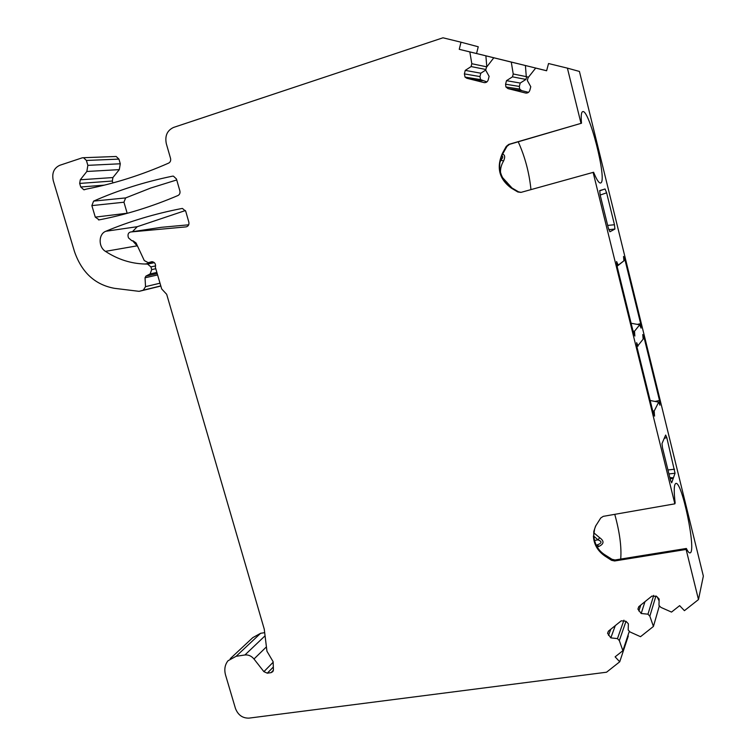 <?xml version="1.0" encoding="UTF-8"?>
<svg xmlns="http://www.w3.org/2000/svg" width="756" height="756" viewBox="0 0 756 756"><rect width="100%" height="100%" fill="white"/><g stroke="black" fill="none" stroke-linecap="round" stroke-linejoin="round"><path stroke-width="1.13" d="M669.835 477.603L673.426 477.82L670.147 478.898M669.892 477.83L673.18 477.877M673.105 478.104L670.175 478.992M599.612 190.862L605.046 188.972L606.624 192.818L614.467 224.74L614.902 229.068L609.912 231.78L608.287 227.934L600.151 194.935L599.735 190.588L602.315 189.803M664.203 438.433L666.773 437.507L665.649 435.05L662.001 443.583L662.473 447.732L670.534 480.447L671.668 482.81L675.042 473.237L668.928 473.936M666.773 437.507L675.042 473.237M596.21 545.303L597.079 544.944C601.974 543.205 602.286 541.513 598.015 539.85L593.753 536.146M499.886 162.653L501.03 159.894C503.033 157.702 503.288 156.388 501.795 155.963M509.45 144.358L581.506 123.219C580.882 116.424 581.203 112.606 582.46 111.756C588.688 106.927 607.588 180.939 600.746 182.943C599.158 183.585 596.777 180.022 593.602 172.255L520.96 192.393L517.832 191.986L511.311 188.112C499.168 179.172 496.201 167.567 502.428 153.298L506.237 146.428L508.76 144.396L509.45 144.358L506.964 146.39L503.118 153.241C497.58 163.702 498.705 173.823 506.473 183.604L511.973 187.979L518.522 191.826L521.092 192.355M581.506 123.219L508.76 144.396M518.219 141.788C524.976 156.7 529.228 172.642 530.967 189.614M500.406 160.074L503.581 160.981C505.282 157.05 504.961 154.791 502.608 154.215M512.01 187.998L501.804 176.762M500.576 173.483C500.16 169.221 501.162 165.054 503.581 160.981M505.953 183.046L506.832 182.111M605.046 188.972L599.631 190.758M599.65 190.72L602.352 189.794M650.16 400.5L658.684 402.154L659.969 405.216L659.515 400.491L644.121 337.819L642.761 334.53L643.186 339.104L636.949 346.9M638.092 346.04L636.637 342.676L637.072 347.429L653.231 412.937L654.573 416.121L654.138 411.141L652.693 410.782M658.684 402.154L654.138 411.141M631.109 323.247L639.68 324.825L641.079 328.142L640.644 323.634L625.004 259.998L623.53 256.445L623.936 260.801L618.162 265.167L616.584 261.51L617.009 266.036L633.415 332.602L634.87 336.042L634.464 331.308L633.018 330.977M639.68 324.825L634.464 331.308M623.936 260.801L617.066 266.292M618.162 265.167L617.019 266.084M596.106 545.104L597.079 544.944L598.96 546.38C604.101 543.933 604.337 541.041 599.659 537.705L593.847 532.848M594.377 540.464L598.015 539.85L599.659 537.705M597.183 546.994L598.96 546.38M595.926 525.467L594.622 528.879L593.725 535.38C594.556 544.414 598.506 551.029 605.584 555.244L611.982 559.279L615.044 559.979L686.372 548.469L686.117 549.451L614.619 560.971L615.044 559.979M614.76 514.335C619.684 532.148 621.668 547.06 620.714 559.062M593.725 535.38L593.8 531.43L595.539 526.214L600.765 517.954L603.279 516.348L674.862 503.827L675.146 502.948C673.757 491.079 673.955 484.596 675.732 483.5C681.751 479.805 696.72 551.88 690.086 552.891C689.141 553.165 687.903 551.691 686.372 548.469M593.403 536.032C593.847 544.424 597.769 551.143 605.159 556.199L611.538 560.3L614.619 560.971M273.407 670.26L271.092 672.642L272.907 671.564L273.426 669.721L273.133 661.727L266.953 651.228L264.25 629.134L166.679 294.311L161.68 288.934L155.358 267.246C156.001 264.042 154.838 262.2 151.861 261.699L148.27 262.672L152.712 261.765M188.716 224.797L161.255 227.329L130.769 231.96C128.558 232.498 127.679 234.058 128.142 236.647L128.52 237.932L131.875 240.748L132.933 240.758L136.061 242.96L144.283 260.574L148.27 262.672M115.177 156.52L116.178 156.483L118.938 159.11L86.411 160.461L83.529 157.711L82.234 157.824L59.771 165.299C53.856 168.078 51.691 173.209 53.279 180.703L74.447 251.483C81.724 272.519 95.076 284.804 114.496 288.329L139.113 291.344L160.839 286.042M132.574 240.758L137.715 246.513M130.769 231.96L186.052 226.885C188.348 226.327 189.274 224.73 188.83 222.094L185.74 211.321L182.47 208.467L181.724 208.524C155.018 213.693 129.73 221.272 105.84 231.26C98.422 233.935 98.204 247.014 105.453 251.361C117.841 259.45 131.071 263.674 145.133 264.024L153.837 262.247M185.428 210.537L137.252 226.696L132.423 231.705M155.651 265.895L150.907 266.896L147.543 264.071L145.133 264.024M150.907 266.896L151.701 269.608L150.132 273.927L145.899 276.12L157.21 273.587M160.801 285.9L143.281 290.181L145.53 286.656L145.039 277.783L145.899 276.12M143.281 290.181L139.113 291.344M271.092 672.642L267.312 673.18L263.891 671.659L253.988 658.996C251.427 655.962 248.403 654.62 244.916 654.98L236.118 656.293L228.01 660.753C224.872 664.741 224.059 669.532 225.571 675.117L235.485 708.533C238.064 715.063 242.563 718.266 248.998 718.124L606.548 672.216L619.74 661.783L615.119 656.86L622.878 650.689L629.351 631.232M264.685 632.659L260.622 633.292L252.797 637.629L230.259 658.656M627.915 635.569L628.302 635.985L619.74 661.783M580.977 123.2L567.397 68.134L579.427 71.442L703.354 576.091L698.478 599.565L684.416 610.668L679.644 605.641L671.517 612.086L660.867 607.38L658.967 605.376L659.166 599.054L656.794 596.55L651.918 596.068L638.962 606.52L637.922 609.147L641.192 613.494L644.972 601.672M641.192 613.494L647.958 614.184L653.723 595.369M647.958 614.184L649.848 616.187L655.953 595.879M657.276 597.06L659.109 600.935M649.848 616.187L653.43 626.44L659.364 605.792M610.82 637.875L617.463 638.603L619.325 640.578L626.006 621.281L621.243 620.808L608.608 630.995L607.578 633.311L610.82 637.875L615.299 625.599M619.325 640.578L622.878 650.689M653.43 626.44L640.521 636.694L630.069 631.988L628.198 630.013L628.359 623.785L626.025 621.309M617.463 638.603L623.936 620.175M674.862 503.827L593.11 172.359M698.478 599.565L686.117 549.451M459.251 49.32L476.563 53.525L478.246 46.768L460.999 42.194L459.251 49.32L469.826 51.918L471.82 63.731L471.111 66.566L465.261 70.374L464.382 73.899L465.034 77.093L466.802 78.255L484.001 82.574C486.061 82.867 487.469 81.969 488.215 79.871L489.113 76.328L485.711 70.195L486.429 67.35L493.8 57.796L511.283 62.087L513.22 73.993L512.483 76.847L506.492 80.665L505.575 84.218L505.915 86.978L508.013 88.613L525.524 93.007C527.622 93.309 529.068 92.412 529.843 90.295L530.778 86.732L527.348 80.542L528.094 77.679L535.683 68.078L546.616 70.762L548.535 63.532L567.397 68.134M469.826 51.918L485.881 55.812L486.807 66.849M471.82 63.731L486.656 66.811M471.111 66.566L485.881 69.495M465.261 70.374L480.807 73.219L479.956 76.583L480.57 79.626L486.921 81.903M485.749 70.034L480.807 73.219M485.881 55.812L493.8 57.796M535.683 68.078L546.626 70.724L525.411 65.517L526.28 76.63L528.491 77.178M511.283 62.087L525.411 65.517M513.22 73.993L526.28 76.63M512.483 76.847L525.949 79.427L520.213 83.056L519.334 86.439L519.655 89.066L521.659 90.626L528.51 92.345M526.658 76.725L525.949 79.427M506.492 80.665L520.213 83.056M476.563 53.525L546.626 70.724M86.411 160.461L87.857 165.347L86.836 171.48L80.287 179.777L79.682 183.424L80.75 186.997L83.812 189.765L86.949 188.981C114.307 183.651 141.542 175.023 168.664 163.098C170.365 162.134 170.998 160.574 170.544 158.401L166.301 143.631C164.761 135.796 167.199 130.401 173.615 127.414L442.978 37.8L460.999 42.194M86.836 171.48L119.287 169.627L112.927 177.547L112.323 181.034L112.88 182.933M119.287 169.627L120.298 163.778L118.938 159.11M176.734 179.947L150.652 188.064L125.628 197.921L123.946 202.211L127.197 213.324M172.425 176.186C144.613 181.884 118.333 190.191 93.602 201.115L91.873 205.613L95.284 217.133L99.149 219.873C125.543 214.798 151.814 206.681 177.981 195.511C179.682 194.576 180.315 193.026 179.871 190.881L176.45 178.983L173.436 176.157L172.425 176.186L173.181 176.129M614.902 229.068L608.778 229.673M614.467 224.74L607.663 225.411M600.179 195.048L606.624 192.818M674.569 469.202L667.954 469.977M517.832 191.977L518.522 191.826L517.832 191.986M511.311 188.112L511.973 187.979M502.428 153.298L503.118 153.241M506.237 146.428L506.964 146.39M644.121 337.819L642.978 338.074M637.799 345.057L636.647 345.312M654.356 412.228L653.118 412.483M659.515 400.491L654.961 401.436M634.681 332.394L633.433 332.678M640.644 323.634L637.317 324.39M625.004 259.998L623.832 260.291M617.86 264.146L616.66 264.439M605.159 556.199L605.584 555.244M611.538 560.3L611.982 559.279M105.453 251.361L136.77 245.898M105.84 231.26L137.252 226.696M154.356 262.672L147.543 264.071M155.793 268.73L151.701 269.608M156.87 272.434L150.132 273.927M145.039 277.783L157.598 274.948M160.007 283.198L145.53 286.656M273.332 667.009L267.312 673.18M273.152 662.247L263.891 671.659M266.424 646.871L253.988 658.996M265.063 635.805L244.916 654.98M260.622 633.292L236.118 656.293M638.839 610.999L640.786 605.046M608.504 635.409L610.801 629.228M464.382 73.899L479.956 76.583M466.802 78.255L482.262 80.731M484.001 82.574L484.587 82.669M505.575 84.218L519.334 86.439M508.013 88.613L521.659 90.626M525.524 93.007L526.214 93.111M80.75 186.997L104.3 185.154M79.682 183.424L112.323 181.034M80.287 179.777L112.927 177.547M87.857 165.347L120.298 163.778M93.602 201.115L125.628 197.921M123.946 202.211L91.873 205.613M95.284 217.133L127.169 213.22M638.725 606.737L637.922 609.147M608.363 631.222L607.578 633.311M480.57 79.626L465.034 77.093M519.655 89.066L505.915 86.978M84.738 189.69L83.812 189.765M116.178 156.483L83.529 157.711M99.565 219.788L98.545 219.92"/></g></svg>
